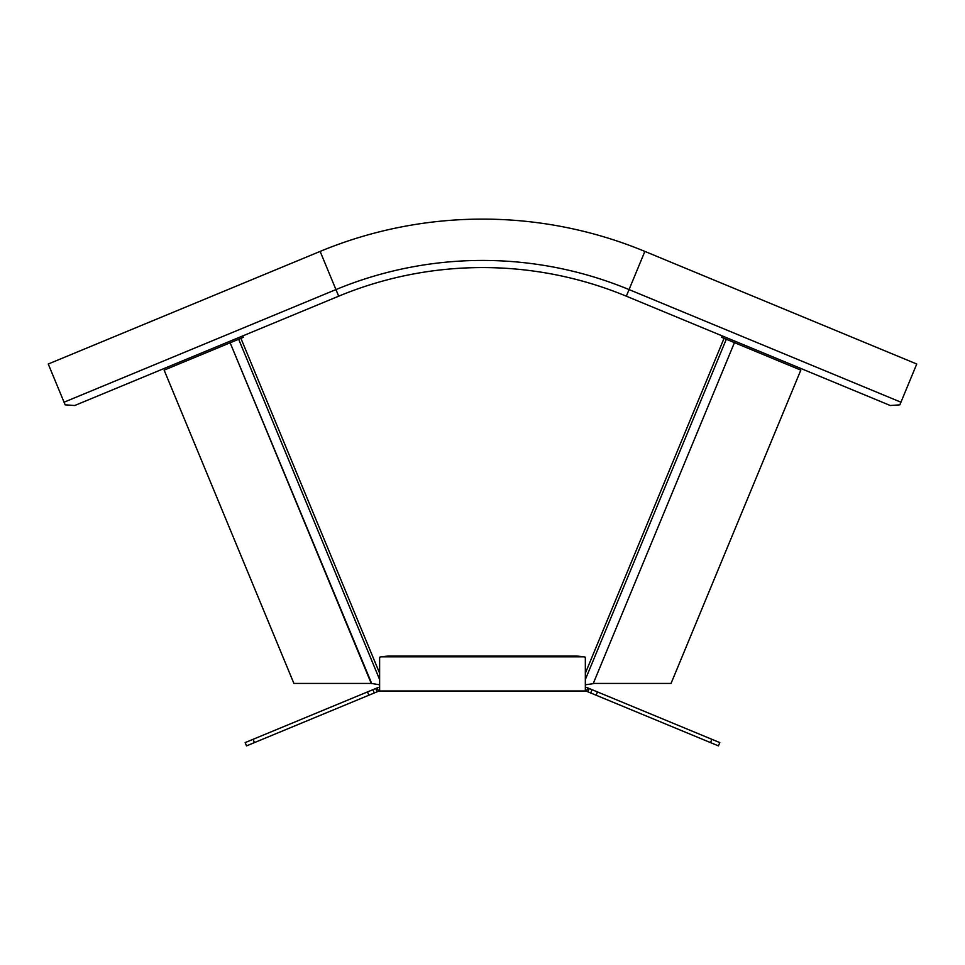 <?xml version="1.0" encoding="UTF-8"?>
<svg xmlns="http://www.w3.org/2000/svg" width="965" height="965" viewBox="0 0 965 965"><rect width="100%" height="100%" fill="white"/><g stroke="black" fill="none" stroke-linecap="round" stroke-linejoin="round"><path stroke-width="1.45" d="M379.619 687.418A6.429 6.429 0 0 0 377.158 687.912L372.912 689.673L374.287 692.966L246.521 745.885L245.158 742.592L372.912 689.673M377.158 687.912L378.533 691.205A2.859 2.859 0 0 1 379.619 690.988L585.333 690.988A2.859 2.859 0 0 1 586.431 691.205L587.794 687.912A6.429 6.429 0 0 0 585.333 687.418M378.533 691.205L374.287 692.966M583.632 656.839L381.332 656.839L388.195 655.995L576.768 655.995L583.632 656.839A29.059 18.299 -98.6 0 1 585.333 657.201L585.333 690.988M381.332 656.839A29.059 18.299 98.6 0 0 379.619 657.201L379.619 690.988M710.517 742.604L711.88 739.311L719.806 742.592L718.43 745.885L586.431 691.205M590.677 692.966L592.04 689.673L587.794 687.912M711.88 739.311L592.04 689.673M596.117 695.222L597.48 691.917M368.847 695.222L367.472 691.917M254.446 742.604L253.071 739.311M64.064 402.2L335.941 289.584A382.96 382.96 0 0 1 629.059 289.584L644.861 251.407L916.75 364.022L899.85 404.842L890.285 405.517L626.321 296.183A375.819 375.819 0 0 0 338.679 296.183L74.715 405.517L65.15 404.842L48.25 364.022L320.139 251.407L338.679 296.183M644.861 251.407A424.286 424.286 0 0 0 320.139 251.407A424.286 424.286 0 0 1 644.861 251.407M371.236 683.425L230.14 342.792L164.134 370.126L293.903 683.425L371.236 683.425L379.619 684.776M230.14 342.792L371.778 683.69M379.619 679.553L238.669 339.258L230.514 342.635M242.746 335.917L243.325 337.328L240.912 338.329L379.619 673.22M238.669 339.258L240.912 338.329M585.333 673.22L724.052 338.329L721.627 337.328L722.218 335.904M724.052 338.329L726.295 339.258L585.333 679.553M734.449 342.635L593.173 683.69L734.449 342.635L726.295 339.258M593.728 683.425L671.049 683.425L800.817 370.126L734.823 342.792M585.333 684.776L593.173 683.69M377.086 691.808L375.711 688.503M589.241 688.503L587.878 691.808M626.321 296.183L629.059 289.584L900.936 402.2"/></g></svg>
